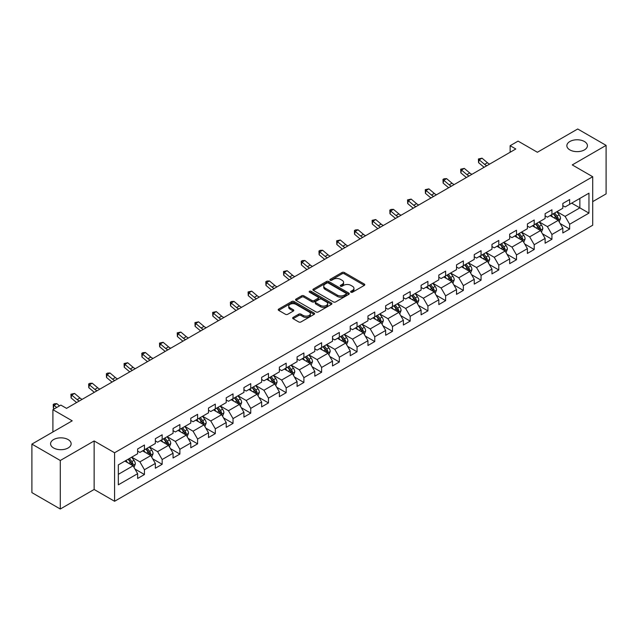 <?xml version="1.0" encoding="UTF-8"?>
<svg xmlns="http://www.w3.org/2000/svg" width="638" height="638" viewBox="0 0 638 638"><rect width="100%" height="100%" fill="white"/><g stroke="black" fill="none" stroke-linecap="round" stroke-linejoin="round"><path stroke-width="0.96" d="M350.948 292.204A1.101 0.638 0 0 0 352.503 292.204L364.346 285.361A1.579 0.909 0 0 0 364.808 284.723A1.579 0.909 0 0 0 364.346 284.077L344.281 272.49A1.579 0.909 0 0 0 342.056 272.49L330.213 279.332A1.101 0.638 0 0 0 329.886 279.779A1.101 0.638 0 0 0 330.213 280.234A1.101 0.638 0 0 0 331.768 280.234L333.307 279.348A5.048 2.911 0 0 1 340.437 279.348L342.112 280.313A5.048 2.911 0 0 1 343.587 282.371A5.048 2.911 0 0 1 342.112 284.428L340.58 285.314A1.101 0.638 0 0 0 340.253 285.768A1.101 0.638 0 0 0 340.58 286.215A1.101 0.638 0 0 0 342.135 286.215L343.675 285.33A5.048 2.911 0 0 1 350.804 285.33L352.479 286.295A5.048 2.911 0 0 1 353.954 288.352A5.048 2.911 0 0 1 352.479 290.418L350.948 291.303A1.101 0.638 0 0 0 350.621 291.749A1.101 0.638 0 0 0 350.948 292.204L350.948 291.303M68.13 439.582A10.28 5.933 0 0 0 56.926 438.29A10.28 5.933 0 0 0 50.577 443.777A10.28 5.933 0 0 0 53.592 447.972A10.28 5.933 0 0 0 64.797 449.256A10.28 5.933 0 0 0 71.137 443.777A10.28 5.933 0 0 0 68.13 439.582M584.408 141.508A10.28 5.933 0 0 0 573.203 140.224A10.28 5.933 0 0 0 566.863 145.703A10.28 5.933 0 0 0 569.87 149.898A10.28 5.933 0 0 0 581.074 151.19A10.28 5.933 0 0 0 587.423 145.703A10.28 5.933 0 0 0 584.408 141.508M293.113 317.413A1.579 0.909 0 0 0 292.659 318.059A1.579 0.909 0 0 0 293.113 318.705L298.744 321.951A1.579 0.909 0 0 0 300.976 321.951L314.127 314.359A1.579 0.909 0 0 0 314.59 313.713A1.579 0.909 0 0 0 314.127 313.067L294.062 301.487A1.579 0.909 0 0 0 291.837 301.487L278.678 309.079A1.579 0.909 0 0 0 278.216 309.725A1.579 0.909 0 0 0 278.678 310.363L285.481 314.295A1.579 0.909 0 0 0 287.714 314.295L293.336 311.041A1.579 0.909 0 0 0 293.799 310.403A1.579 0.909 0 0 0 293.336 309.757L289.971 307.811A4.219 2.432 0 0 1 288.735 306.088A4.219 2.432 0 0 1 291.335 303.84A4.219 2.432 0 0 1 295.928 304.366L309.143 311.99A4.219 2.432 0 0 1 310.379 313.713A4.219 2.432 0 0 1 307.771 315.962A4.219 2.432 0 0 1 303.178 315.435L300.976 314.167A1.579 0.909 0 0 0 298.744 314.167L293.113 317.413L293.113 318.705L298.744 315.475L298.744 314.167M592.702 201.632L606.1 193.896L606.1 145.376L577.709 128.988L537.387 152.259L518.088 141.118L510.137 145.703L515.815 148.981L66.535 408.368L60.857 405.09L52.906 409.684L52.906 431.974M60.291 460.492L60.291 509.012L94.137 489.474L94.137 440.954L60.291 460.492L31.9 444.104L72.214 420.825L52.906 409.684M94.137 440.954L114.577 452.757L592.702 176.718L592.702 225.238L114.577 501.277L114.577 452.757M606.1 145.376L572.254 164.915L592.702 176.718M333.419 301.934A1.579 0.909 0 0 0 335.644 301.934L348.803 294.341A1.579 0.909 0 0 0 349.257 293.695A1.579 0.909 0 0 0 348.803 293.057L328.729 281.47A1.579 0.909 0 0 0 326.504 281.47L313.354 289.062A1.579 0.909 0 0 0 312.891 289.708A1.579 0.909 0 0 0 313.354 290.354L333.419 301.934M309.948 292.443A1.101 0.638 0 0 1 311.065 292.595L311.065 291.287L331.465 303.066A1.579 0.909 0 0 1 331.927 303.704A1.579 0.909 0 0 1 331.465 304.35L318.314 311.942A1.579 0.909 0 0 1 316.081 311.942L296.016 300.362L301.646 297.133L301.646 295.825L296.016 299.07A1.579 0.909 0 0 0 295.553 299.716A1.579 0.909 0 0 0 296.016 300.362L296.016 299.07M301.646 297.133A1.579 0.909 0 0 1 303.871 297.133L303.871 295.825A1.579 0.909 0 0 0 301.646 295.825M303.871 295.825L312.014 300.522A1.579 0.909 0 0 0 314.239 300.522L317.979 298.361A1.579 0.909 0 0 0 318.434 297.723A1.579 0.909 0 0 0 317.979 297.077L309.502 292.188A1.101 0.638 0 0 1 309.183 291.733A1.101 0.638 0 0 1 309.861 291.143A1.101 0.638 0 0 1 311.065 291.287M60.291 509.012L31.9 492.624L31.9 444.104M134.961 469.05L144.443 474.528L144.443 469.743L155.345 463.443L155.345 468.236L162.164 464.297L162.164 459.512L173.065 453.219L173.065 458.004L179.876 454.073L179.876 449.28L190.778 442.987L190.778 447.772L197.597 443.841L197.597 439.056L208.498 432.763L208.498 437.548L215.309 433.617L215.309 428.824L226.219 422.531L226.219 427.316L233.029 423.385L233.029 418.6L243.931 412.3L243.931 417.092L250.742 413.153L250.742 408.368L261.652 402.076L261.652 406.861L268.462 402.929L268.462 398.144L279.364 391.844L279.364 396.629L286.175 392.697L286.175 387.912L297.085 381.62L297.085 386.405L303.895 382.473L303.895 377.68L314.797 371.388L314.797 376.173L321.616 372.241L321.616 367.456L332.518 361.164L332.518 365.949L339.328 362.009L339.328 357.224L350.23 350.932L350.23 355.717L357.049 351.785L357.049 347L367.951 340.7L367.951 345.493L374.761 341.553L374.761 336.768L385.663 330.476L385.663 335.261L392.482 331.329L392.482 326.544L403.383 320.244L403.383 325.029L410.194 321.097L410.194 316.312L421.096 310.02L421.096 314.805L427.915 310.873L427.915 306.081L438.816 299.788L438.816 304.573L445.627 300.642L445.627 295.857L456.529 289.556L456.529 294.349L463.347 290.41L463.347 285.625L474.249 279.332L474.249 284.117L481.06 280.186L481.06 275.401L491.962 269.1L491.962 273.893L498.78 269.954L498.78 265.169L509.682 258.876L509.682 263.661L516.493 259.73L516.493 254.937L527.395 248.645L527.395 253.43L534.213 249.498L534.213 244.713L545.115 238.421L545.115 243.206L551.926 239.266L551.926 234.481L562.828 228.189L562.828 232.974L569.646 229.042L569.646 224.257L588.954 213.108L588.954 193.178L579.862 198.418L579.862 207.86L588.954 213.108M144.443 474.528L137.633 478.46L137.633 473.675L118.325 484.824L118.325 464.887L137.633 453.746L137.633 448.953L144.443 445.021L144.443 449.806L155.345 443.514L155.345 438.729L162.164 434.789L162.164 439.582L173.065 433.282L173.065 428.497L179.876 424.565L179.876 429.35L190.778 423.058L190.778 418.273L197.597 414.333L197.597 419.118L208.498 412.826L208.498 408.041L215.309 404.109L215.309 408.894L226.219 402.602L226.219 397.809L233.029 393.877L233.029 398.662L243.931 392.37L243.931 387.585L250.742 383.653L250.742 388.438L261.652 382.138L261.652 377.353L268.462 373.421L268.462 378.206L279.364 371.914L279.364 367.129L286.175 363.189L286.175 367.982L297.085 361.682L297.085 356.897L303.895 352.966L303.895 357.751L314.797 351.458L314.797 346.673L321.616 342.734L321.616 347.519L332.518 341.226L332.518 336.441L339.328 332.51L339.328 337.295L350.23 331.002L350.23 326.209L357.049 322.278L357.049 327.063L367.951 320.77L367.951 315.985L374.761 312.046L374.761 316.839L385.663 310.539L385.663 305.754L392.482 301.822L392.482 306.607L403.383 300.315L403.383 295.53L410.194 291.59L410.194 296.383L421.096 290.083L421.096 285.298L427.915 281.366L427.915 286.151L438.816 279.859L438.816 275.066L445.627 271.134L445.627 275.919L456.529 269.627L456.529 264.842L463.347 260.91L463.347 265.695L474.249 259.395L474.249 254.61L481.06 250.678L481.06 255.463L491.962 249.171L491.962 244.386L498.78 240.446L498.78 245.239L509.682 238.939L509.682 234.154L516.493 230.222L516.493 235.007L527.395 228.715L527.395 223.93L534.213 219.99L534.213 224.775L545.115 218.483L545.115 213.698L551.926 209.766L551.926 214.551L562.828 208.259L562.828 203.466L569.646 199.534L569.646 204.319L588.954 193.178M142.625 450.859L150.807 455.58L139.905 461.872L131.723 457.151M137.633 451.122L139.905 452.43L144.443 449.806M139.905 461.872L144.443 469.743M150.807 455.58L155.345 463.443M160.345 440.627L168.52 445.348L157.618 451.64L149.444 446.919M155.345 440.89L157.618 442.206L162.164 439.582M157.618 451.64L162.164 459.512M168.52 445.348L173.065 453.219M178.066 430.403L186.24 435.124L175.338 441.416L167.156 436.695M173.065 430.666L175.338 431.974L179.876 429.35M175.338 441.416L179.876 449.28M186.24 435.124L190.778 442.987M195.778 420.171L203.953 424.892L193.051 431.184L184.876 426.463M190.778 420.434L193.051 421.742L197.597 419.118M193.051 431.184L197.597 439.056M203.953 424.892L208.498 432.763M213.499 409.939L221.673 414.66L210.771 420.96L202.589 416.239M208.498 410.202L210.771 411.518L215.309 408.894M210.771 420.96L215.309 428.824M221.673 414.66L226.219 422.531M231.211 399.715L239.386 404.436L228.484 410.728L220.309 406.007M226.219 399.978L228.484 401.286L233.029 398.662M228.484 410.728L233.029 418.6M239.386 404.436L243.931 412.3M248.932 389.483L257.106 394.204L246.204 400.505L238.022 395.783M243.931 389.746L246.204 391.062L250.742 388.438M246.204 400.505L250.742 408.368M257.106 394.204L261.652 402.076M266.644 379.259L274.819 383.98L263.917 390.273L255.742 385.551M261.652 379.522L263.917 380.83L268.462 378.206M263.917 390.273L268.462 398.144M274.819 383.98L279.364 391.844M284.365 369.027L292.539 373.748L281.637 380.041L273.463 375.319M279.364 369.29L281.637 370.598L286.175 367.982M281.637 380.041L286.175 387.912M292.539 373.748L297.085 381.62M302.077 358.803L310.251 363.524L299.35 369.817L291.175 365.096M297.085 359.058L299.35 360.374L303.895 357.751M299.35 369.817L303.895 377.68M310.251 363.524L314.797 371.388M319.798 348.571L327.972 353.293L317.07 359.585L308.896 354.864M314.797 348.834L317.07 350.142L321.616 347.519M317.07 359.585L321.616 367.456M327.972 353.293L332.518 361.164M337.51 338.339L345.692 343.061L334.783 349.361L326.608 344.64M332.518 338.603L334.783 339.918L339.328 337.295M334.783 349.361L339.328 357.224M345.692 343.061L350.23 350.932M355.23 328.115L363.405 332.837L352.503 339.129L344.329 334.408M350.23 328.379L352.503 329.686L357.049 327.063M352.503 339.129L357.049 347M363.405 332.837L367.951 340.7M372.943 317.884L381.125 322.605L370.215 328.897L362.041 324.184M367.951 318.147L370.215 319.463L374.761 316.839M370.215 328.897L374.761 336.768M381.125 322.605L385.663 330.476M390.663 307.66L398.838 312.381L387.936 318.673L379.762 313.952M385.663 307.923L387.936 309.231L392.482 306.607M387.936 318.673L392.482 326.544M398.838 312.381L403.383 320.244M408.376 297.428L416.558 302.149L405.656 308.441L397.474 303.72M403.383 297.691L405.656 298.999L410.194 296.383M405.656 308.441L410.194 316.312M416.558 302.149L421.096 310.02M426.096 287.196L434.271 291.917L423.369 298.217L415.194 293.496M421.096 287.459L423.369 288.775L427.915 286.151M423.369 298.217L427.915 306.081M434.271 291.917L438.816 299.788M443.809 276.972L451.991 281.693L441.089 287.985L432.907 283.264M438.816 277.235L441.089 278.543L445.627 275.919M441.089 287.985L445.627 295.857M451.991 281.693L456.529 289.556M461.529 266.74L469.704 271.461L458.802 277.761L450.627 273.04M456.529 267.003L458.802 268.319L463.347 265.695M458.802 277.761L463.347 285.625M469.704 271.461L474.249 279.332M479.242 256.516L487.424 261.237L476.522 267.529L468.34 262.808M474.249 256.779L476.522 258.087L481.06 255.463M476.522 267.529L481.06 275.401M487.424 261.237L491.962 269.1M496.962 246.284L505.136 251.005L494.235 257.297L486.06 252.576M491.962 246.547L494.235 247.855L498.78 245.239M494.235 257.297L498.78 265.169M505.136 251.005L509.682 258.876M514.675 236.06L522.857 240.781L511.955 247.073L503.773 242.352M509.682 236.315L511.955 237.631L516.493 235.007M511.955 247.073L516.493 254.937M522.857 240.781L527.395 248.645M532.395 225.828L540.569 230.549L529.668 236.842L521.493 232.12M527.395 226.091L529.668 227.399L534.213 224.775M529.668 236.842L534.213 244.713M540.569 230.549L545.115 238.421M550.108 215.596L558.29 220.317L547.388 226.618L539.206 221.896M545.115 215.859L547.388 217.175L551.926 214.551M547.388 226.618L551.926 234.481M558.29 220.317L562.828 228.189M571.688 203.139L579.862 207.86L565.101 216.386L556.926 211.664M562.828 205.635L565.101 206.943L569.646 204.319M565.101 216.386L569.646 224.257M94.137 489.474L114.577 501.277M510.137 145.703L510.137 152.259M118.325 474.329L133.087 465.804L124.912 461.083M133.087 465.804L137.633 473.675M560.164 223.563L569.646 229.042M542.444 233.795L551.926 239.266M524.731 244.027L534.213 249.498M507.011 254.251L516.493 259.73M489.298 264.483L498.78 269.954M471.578 274.707L481.06 280.186M453.865 284.939L463.347 290.41M436.145 295.163L445.627 300.642M418.432 305.395L427.915 310.873M400.712 315.627L410.194 321.097M382.999 325.851L392.482 331.329M365.279 336.082L374.761 341.553M347.558 346.306L357.049 351.785M329.846 356.538L339.328 362.009M312.126 366.77L321.616 372.241M294.413 376.994L303.895 382.473M276.693 387.226L286.175 392.697M258.98 397.45L268.462 402.929M241.26 407.682L250.742 413.153M223.547 417.906L233.029 423.385M205.827 428.138L215.309 433.617M188.114 438.37L197.597 443.841M170.394 448.594L179.876 454.073M152.681 458.826L162.164 464.297M351.386 292.356L352.479 291.726A5.048 2.911 0 0 0 353.954 289.668L353.954 288.352M343.587 282.371L343.587 283.679A5.048 2.911 0 0 1 342.112 285.744L341.019 286.374M364.33 285.377L344.281 273.806A1.579 0.909 0 0 0 342.056 273.806L330.651 280.385M348.803 293.057L348.803 294.341L328.729 282.778A1.579 0.909 0 0 0 326.504 282.778L313.37 290.362M346.011 294.15A1.101 0.638 0 0 0 346.338 293.695A1.101 0.638 0 0 0 346.011 293.249L328.403 283.081A1.101 0.638 0 0 0 326.839 283.081L325.221 284.014A5.048 2.911 0 0 0 323.745 286.071A5.048 2.911 0 0 0 325.221 288.129L337.263 295.083A5.048 2.911 0 0 0 344.392 295.083L346.011 294.15L346.011 295.458A1.101 0.638 0 0 0 346.338 295.011L346.338 293.695M323.745 286.071L323.745 287.379A5.048 2.911 0 0 0 325.221 289.445L325.221 288.129M346.011 295.458L344.392 296.391A5.048 2.911 0 0 1 337.263 296.391L325.221 289.445M303.871 297.133L312.014 301.83A1.579 0.909 0 0 0 314.239 301.83L317.979 299.677A1.579 0.909 0 0 0 318.434 299.031L318.434 297.723M311.065 292.595L331.441 304.358M320.459 305.395A4.219 2.432 0 0 0 325.053 305.921A4.219 2.432 0 0 0 327.653 303.672A4.219 2.432 0 0 0 326.417 301.949L321.767 299.262A1.579 0.909 0 0 0 319.534 299.262L315.802 301.423A1.579 0.909 0 0 0 315.339 302.061A1.579 0.909 0 0 0 315.802 302.707L320.459 305.395L320.459 306.703A4.219 2.432 0 0 0 325.053 307.237A4.219 2.432 0 0 0 327.653 304.988L327.653 303.672M315.339 302.061L315.339 303.377A1.579 0.909 0 0 0 315.802 304.023L315.802 302.707M320.459 306.703L315.802 304.023M310.379 313.713L310.379 315.028A4.219 2.432 0 0 1 307.771 317.277A4.219 2.432 0 0 1 303.178 316.743L300.976 315.475A1.579 0.909 0 0 0 298.744 315.475M288.735 306.088L288.735 307.396A4.219 2.432 0 0 0 289.971 309.119L289.971 307.811M293.32 311.057L289.971 309.119M314.111 314.367L294.062 302.795A1.579 0.909 0 0 0 291.837 302.795L278.702 310.379M559.183 221.872L560.539 218.467A4.259 2.456 -120 0 0 559.175 214.846L556.83 211.72M552.747 217.119L551.152 214.998M557.628 219.943L558.242 218.651A4.259 2.456 -120 0 0 557.022 216.091L554.677 212.964M553.609 213.578L556.208 217.048A2.169 1.252 60 0 1 556.607 217.71L558.242 218.651M553.313 213.754L555.658 216.88A4.259 2.456 60 0 1 556.878 219.44M486.818 165.721A8.031 4.633 60 0 1 484.601 164.373L479.194 159.819L478.564 162.65L483.971 167.204A12.042 6.954 -120 0 0 484.09 167.3M489.657 164.086A8.031 4.633 60 0 1 487.44 162.73L482.033 158.184L479.194 159.819L478.412 158.966L482.033 158.184M478.564 162.65L478.412 158.966M541.471 232.104L542.818 228.699A4.259 2.456 -120 0 0 541.463 225.078L539.118 221.944M535.035 227.351L533.44 225.222M539.915 230.166L540.522 228.882A4.259 2.456 -120 0 0 539.301 226.323L536.957 223.188M535.896 223.81L538.496 227.28A2.169 1.252 60 0 1 538.887 227.941L540.522 228.882M535.593 223.978L537.938 227.112A4.259 2.456 60 0 1 539.158 229.664M523.75 242.328L525.106 238.931A4.259 2.456 -120 0 0 523.742 235.302L521.398 232.176M517.314 237.575L515.719 235.454M522.195 240.398L522.801 239.106A4.259 2.456 -120 0 0 521.589 236.546L519.244 233.42M518.176 234.034L520.775 237.511A2.169 1.252 60 0 1 521.174 238.165L522.801 239.106M517.881 234.21L520.225 237.336A4.259 2.456 60 0 1 521.445 239.896M469.105 175.952A8.031 4.633 60 0 1 466.888 174.597L461.473 170.051L460.843 172.882L466.258 177.428A12.042 6.954 -120 0 0 466.37 177.523M471.945 174.31A8.031 4.633 60 0 1 469.728 172.962L464.312 168.408L461.473 170.051L460.7 169.198L464.312 168.408M460.843 172.882L460.7 169.198M451.385 186.176A8.031 4.633 60 0 1 449.168 184.829L443.761 180.275L443.131 183.114L448.538 187.66A12.042 6.954 -120 0 0 448.658 187.755M454.224 184.542A8.031 4.633 60 0 1 452.007 183.186L446.6 178.64L443.761 180.275L442.979 179.43L444.12 178.768L446.6 178.64M443.131 183.114L442.979 179.43M506.038 252.56L507.385 249.155A4.259 2.456 -120 0 0 506.03 245.534L503.685 242.4M499.594 247.807L498.007 245.686M504.483 250.622L505.089 249.338A4.259 2.456 -120 0 0 503.868 246.778L501.524 243.652M500.463 244.266L503.063 247.735A2.169 1.252 60 0 1 503.454 248.397L505.089 249.338M500.16 244.434L502.505 247.568A4.259 2.456 60 0 1 503.725 250.128M488.317 262.792L489.673 259.387A4.259 2.456 -120 0 0 488.309 255.758L485.965 252.632M481.881 258.039L480.286 255.91M486.762 260.854L487.368 259.57A4.259 2.456 -120 0 0 486.156 257.01L483.811 253.876M482.743 254.49L485.343 257.967A2.169 1.252 60 0 1 485.741 258.621L487.368 259.57M482.448 254.666L484.792 257.792A4.259 2.456 60 0 1 486.012 260.352M470.605 273.016L471.953 269.611A4.259 2.456 -120 0 0 470.597 265.99L468.252 262.864M464.161 268.263L462.574 266.142M469.05 271.086L469.656 269.794A4.259 2.456 -120 0 0 468.436 267.234L466.091 264.108M465.03 264.722L467.63 268.191A2.169 1.252 60 0 1 468.021 268.853L469.656 269.794M464.727 264.89L467.072 268.024A4.259 2.456 60 0 1 468.292 270.584M433.673 196.408A8.031 4.633 60 0 1 431.455 195.053L426.04 190.507L425.41 193.338L430.825 197.892A12.042 6.954 -120 0 0 430.937 197.987M436.512 194.765A8.031 4.633 60 0 1 434.295 193.418L428.88 188.864L426.04 190.507L425.267 189.653L428.88 188.864M425.41 193.338L425.267 189.653M415.952 206.632A8.031 4.633 60 0 1 413.735 205.284L408.328 200.739L407.69 203.57L413.105 208.116A12.042 6.954 -120 0 0 413.225 208.211M418.791 204.997A8.031 4.633 60 0 1 416.574 203.65L411.167 199.096L408.328 200.739L407.546 199.885L411.167 199.096M407.69 203.57L407.546 199.885M398.24 216.864A8.031 4.633 60 0 1 396.023 215.516L390.608 210.963L389.978 213.794L395.393 218.348A12.042 6.954 -120 0 0 395.504 218.443M401.079 215.221A8.031 4.633 60 0 1 398.862 213.874L393.447 209.328L390.608 210.963L389.834 210.109L390.966 209.455L393.447 209.328M389.978 213.794L389.834 210.109M452.884 283.248L454.24 279.843A4.259 2.456 -120 0 0 452.876 276.222L450.532 273.088M446.448 278.495L444.853 276.366M451.329 281.31L451.935 280.026A4.259 2.456 -120 0 0 450.723 277.466L448.378 274.332M447.31 274.954L449.91 278.423A2.169 1.252 60 0 1 450.308 279.077L451.935 280.026M447.015 275.122L449.359 278.248A4.259 2.456 60 0 1 450.58 280.808M380.519 227.096A8.031 4.633 60 0 1 378.302 225.74L372.895 221.195L372.257 224.026L377.672 228.571A12.042 6.954 -120 0 0 377.792 228.667M383.358 225.453A8.031 4.633 60 0 1 381.141 224.105L375.734 219.552L372.895 221.195L372.113 220.341L375.734 219.552M372.257 224.026L372.113 220.341M435.172 293.472L436.52 290.075A4.259 2.456 -120 0 0 435.164 286.446L432.819 283.32M428.728 288.719L427.141 286.598M433.617 291.542L434.223 290.25A4.259 2.456 -120 0 0 433.003 287.69L430.658 284.564M429.597 285.178L432.197 288.647A2.169 1.252 60 0 1 432.588 289.309L434.223 290.25M429.294 285.353L431.639 288.48A4.259 2.456 60 0 1 432.859 291.04M362.807 237.32A8.031 4.633 60 0 1 360.59 235.972L355.175 231.419L354.545 234.25L359.96 238.803A12.042 6.954 -120 0 0 360.071 238.899M365.646 235.685A8.031 4.633 60 0 1 363.429 234.329L358.014 229.784L355.175 231.419L354.401 230.573L355.533 229.911L358.014 229.784M354.545 234.25L354.401 230.573M417.451 303.704L418.799 300.299A4.259 2.456 -120 0 0 417.443 296.678L415.099 293.544M411.016 298.951L409.421 296.822M415.896 301.766L416.502 300.482A4.259 2.456 -120 0 0 415.29 297.922L412.945 294.796M411.877 295.41L414.477 298.879A2.169 1.252 60 0 1 414.867 299.541L416.502 300.482M411.582 295.577L413.926 298.712A4.259 2.456 60 0 1 415.139 301.272M345.086 247.552A8.031 4.633 60 0 1 342.869 246.196L337.462 241.65L336.824 244.482L342.239 249.035A12.042 6.954 -120 0 0 342.359 249.131M347.925 245.909A8.031 4.633 60 0 1 345.708 244.561L340.301 240.008L337.462 241.65L336.681 240.797L340.301 240.008M336.824 244.482L336.681 240.797M399.739 313.928L401.087 310.531A4.259 2.456 -120 0 0 399.731 306.902L397.386 303.776M393.295 309.183L391.708 307.053M398.176 311.998L398.79 310.706A4.259 2.456 -120 0 0 397.57 308.154L395.225 305.02M394.156 305.634L396.764 309.111A2.169 1.252 60 0 1 397.155 309.765L398.79 310.706M393.861 305.809L396.206 308.936A4.259 2.456 60 0 1 397.426 311.496M327.374 257.776A8.031 4.633 60 0 1 325.157 256.428L319.742 251.882L319.112 254.714L324.527 259.259A12.042 6.954 -120 0 0 324.638 259.355M330.213 256.141A8.031 4.633 60 0 1 327.996 254.785L322.581 250.24L319.742 251.882L318.968 251.029L320.101 250.367L322.581 250.24M319.112 254.714L318.968 251.029M382.018 324.16L383.366 320.755A4.259 2.456 -120 0 0 382.01 317.134L379.666 314.008M375.583 319.407L373.988 317.285M380.463 322.23L381.069 320.938A4.259 2.456 -120 0 0 379.857 318.378L377.513 315.252M376.444 315.866L379.044 319.335A2.169 1.252 60 0 1 379.435 319.997L381.069 320.938M376.149 316.033L378.494 319.167A4.259 2.456 60 0 1 379.706 321.727M309.653 268.008A8.031 4.633 60 0 1 307.436 266.66L302.021 262.106L301.391 264.937L306.806 269.491A12.042 6.954 -120 0 0 306.926 269.587M312.492 266.365A8.031 4.633 60 0 1 310.275 265.017L304.86 260.471L302.021 262.106L301.248 261.253L302.38 260.599L304.86 260.471M301.391 264.937L301.248 261.253M364.306 334.392L365.654 330.986A4.259 2.456 -120 0 0 364.298 327.358L361.953 324.232M357.862 329.639L356.275 327.509M362.743 332.454L363.357 331.17A4.259 2.456 -120 0 0 362.137 328.61L359.792 325.476M358.723 326.098L361.331 329.567A2.169 1.252 60 0 1 361.722 330.221L363.357 331.17M358.428 326.265L360.773 329.391A4.259 2.456 60 0 1 361.993 331.951M291.941 278.232A8.031 4.633 60 0 1 289.724 276.884L284.309 272.338L283.679 275.169L289.094 279.715A12.042 6.954 -120 0 0 289.205 279.811M294.78 276.597A8.031 4.633 60 0 1 292.563 275.249L287.148 270.695L284.309 272.338L283.535 271.485L287.148 270.695M283.679 275.169L283.535 271.485M346.586 344.616L347.933 341.21A4.259 2.456 -120 0 0 346.578 337.59L344.233 334.464M340.15 339.863L338.555 337.741M345.03 342.686L345.636 341.394A4.259 2.456 -120 0 0 344.424 338.834L342.08 335.708M341.011 336.322L343.611 339.791A2.169 1.252 60 0 1 344.002 340.453L345.636 341.394M340.716 336.497L343.061 339.623A4.259 2.456 60 0 1 344.273 342.183M274.22 288.464A8.031 4.633 60 0 1 272.003 287.116L266.588 282.562L265.958 285.393L271.373 289.947A12.042 6.954 -120 0 0 271.485 290.043M277.059 286.821A8.031 4.633 60 0 1 274.842 285.473L269.427 280.927L266.588 282.562L265.815 281.709L266.947 281.055L269.427 280.927M265.958 285.393L265.815 281.709M328.873 354.848L330.221 351.442A4.259 2.456 -120 0 0 328.865 347.822L326.52 344.687M322.429 350.095L320.842 347.965M327.31 352.91L327.924 351.626A4.259 2.456 -120 0 0 326.704 349.066L324.359 345.932M323.291 346.554L325.89 350.023A2.169 1.252 60 0 1 326.289 350.685L327.924 351.626M322.995 346.721L325.34 349.847A4.259 2.456 60 0 1 326.56 352.407M256.508 298.696A8.031 4.633 60 0 1 254.291 297.34L248.876 292.794L248.246 295.625L253.661 300.171A12.042 6.954 -120 0 0 253.772 300.267M259.347 297.053A8.031 4.633 60 0 1 257.13 295.705L251.715 291.151L248.876 292.794L248.094 291.941L251.715 291.151M248.246 295.625L248.094 291.941M311.153 365.072L312.5 361.674A4.259 2.456 -120 0 0 311.145 358.046L308.8 354.919M304.717 360.318L303.122 358.197M309.597 363.142L310.204 361.85A4.259 2.456 -120 0 0 308.991 359.29L306.647 356.163M305.578 356.778L308.178 360.255A2.169 1.252 60 0 1 308.569 360.909L310.204 361.85M305.283 356.953L307.628 360.079A4.259 2.456 60 0 1 308.84 362.639M238.787 308.92A8.031 4.633 60 0 1 236.57 307.572L231.155 303.018L230.525 305.857L235.94 310.403A12.042 6.954 -120 0 0 236.052 310.499M241.627 307.285A8.031 4.633 60 0 1 239.409 305.929L233.994 301.383L231.155 303.018L230.382 302.173L231.514 301.511L233.994 301.383M230.525 305.857L230.382 302.173M293.432 375.303L294.788 371.898A4.259 2.456 -120 0 0 293.432 368.278L291.087 365.143M286.996 370.55L285.409 368.429M291.877 373.366L292.491 372.082A4.259 2.456 -120 0 0 291.271 369.522L288.926 366.395M287.858 367.01L290.457 370.479A2.169 1.252 60 0 1 290.856 371.141L292.491 372.082M287.563 367.177L289.907 370.311A4.259 2.456 60 0 1 291.127 372.871M221.075 319.152A8.031 4.633 60 0 1 218.858 317.796L213.443 313.25L212.813 316.081L218.22 320.635A12.042 6.954 -120 0 0 218.34 320.731M223.914 317.509A8.031 4.633 60 0 1 221.697 316.161L216.282 311.607L213.443 313.25L212.661 312.397L216.282 311.607M212.813 316.081L212.661 312.397M275.72 385.535L277.067 382.13A4.259 2.456 -120 0 0 275.712 378.501L273.367 375.375M269.284 380.782L267.689 378.653M274.165 383.597L274.771 382.314A4.259 2.456 -120 0 0 273.55 379.754L271.214 376.619M270.145 377.233L272.745 380.711A2.169 1.252 60 0 1 273.136 381.364L274.771 382.314M269.85 377.409L272.195 380.535A4.259 2.456 60 0 1 273.407 383.095M203.355 329.375A8.031 4.633 60 0 1 201.137 328.028L195.722 323.482L195.092 326.313L200.507 330.859A12.042 6.954 -120 0 0 200.619 330.955M206.194 327.741A8.031 4.633 60 0 1 203.977 326.385L198.562 321.839L195.722 323.482L194.949 322.629L198.562 321.839M195.092 326.313L194.949 322.629M257.999 395.759L259.355 392.354A4.259 2.456 -120 0 0 257.999 388.733L255.655 385.607M251.563 391.006L249.976 388.885M256.444 393.829L257.058 392.537A4.259 2.456 -120 0 0 255.838 389.978L253.493 386.851M252.425 387.465L255.025 390.934A2.169 1.252 60 0 1 255.423 391.596L257.058 392.537M252.13 387.633L254.474 390.767A4.259 2.456 60 0 1 255.694 393.327M185.642 339.607A8.031 4.633 60 0 1 183.425 338.26L178.01 333.706L177.38 336.537L182.787 341.091A12.042 6.954 -120 0 0 182.907 341.186M188.481 337.965A8.031 4.633 60 0 1 186.264 336.617L180.849 332.071L178.01 333.706L177.228 332.853L180.849 332.071M177.38 336.537L177.228 332.853M240.287 405.991L241.635 402.586A4.259 2.456 -120 0 0 240.279 398.965L237.934 395.831M233.851 401.238L232.256 399.109M238.732 404.053L239.338 402.769A4.259 2.456 -120 0 0 238.118 400.209L235.781 397.075M234.712 397.697L237.312 401.166A2.169 1.252 60 0 1 237.703 401.82L239.338 402.769M234.417 397.865L236.762 400.991A4.259 2.456 60 0 1 237.974 403.551M167.922 349.839A8.031 4.633 60 0 1 165.705 348.484L160.29 343.938L159.659 346.769L165.075 351.315A12.042 6.954 -120 0 0 165.186 351.41M170.761 348.196A8.031 4.633 60 0 1 168.544 346.849L163.129 342.295L160.29 343.938L159.516 343.084L163.129 342.295M159.659 346.769L159.516 343.084M222.566 416.215L223.922 412.818A4.259 2.456 -120 0 0 222.558 409.189L220.222 406.063M216.13 411.462L214.543 409.341M221.011 414.285L221.625 412.993A4.259 2.456 -120 0 0 220.405 410.433L218.06 407.307M216.992 407.921L219.592 411.39A2.169 1.252 60 0 1 219.99 412.052L221.625 412.993M216.697 408.097L219.041 411.223A4.259 2.456 60 0 1 220.262 413.783M150.201 360.063A8.031 4.633 60 0 1 147.992 358.716L142.577 354.162L141.947 356.993L147.354 361.547A12.042 6.954 -120 0 0 147.474 361.642M153.04 358.428A8.031 4.633 60 0 1 150.831 357.073L145.416 352.527L142.577 354.162L141.796 353.316L142.936 352.654L145.416 352.527M141.947 356.993L141.796 353.316M204.854 426.447L206.202 423.042A4.259 2.456 -120 0 0 204.846 419.421L202.501 416.287M198.418 421.694L196.823 419.565M203.299 424.509L203.905 423.225A4.259 2.456 -120 0 0 202.685 420.665L200.34 417.539M199.279 418.153L201.879 421.622A2.169 1.252 60 0 1 202.27 422.284L203.905 423.225M198.984 418.321L201.329 421.455A4.259 2.456 60 0 1 202.541 424.015M132.489 370.295A8.031 4.633 60 0 1 130.272 368.939L124.857 364.394L124.227 367.225L129.642 371.779A12.042 6.954 -120 0 0 129.753 371.874M135.328 368.652A8.031 4.633 60 0 1 133.111 367.305L127.696 362.751L124.857 364.394L124.083 363.54L127.696 362.751M124.227 367.225L124.083 363.54M187.133 436.671L188.489 433.274A4.259 2.456 -120 0 0 187.125 429.645L184.789 426.519M180.698 431.926L179.103 429.797M185.578 434.741L186.192 433.449A4.259 2.456 -120 0 0 184.972 430.889L182.627 427.763M181.559 428.377L184.159 431.854A2.169 1.252 60 0 1 184.557 432.508L186.192 433.449M181.264 428.553L183.608 431.679A4.259 2.456 60 0 1 184.829 434.239M114.768 380.519A8.031 4.633 60 0 1 112.551 379.171L107.144 374.618L106.514 377.457L111.921 382.002A12.042 6.954 -120 0 0 112.041 382.098M117.607 378.884A8.031 4.633 60 0 1 115.39 377.529L109.983 372.983L107.144 374.618L106.363 373.772L107.503 373.11L109.983 372.983M106.514 377.457L106.363 373.772M169.421 446.903L170.769 443.498A4.259 2.456 -120 0 0 169.413 439.877L167.068 436.751M162.985 442.15L161.39 440.029M167.866 444.973L168.472 443.681A4.259 2.456 -120 0 0 167.252 441.121L164.907 437.995M163.846 438.609L166.446 442.078A2.169 1.252 60 0 1 166.837 442.74L168.472 443.681M163.551 438.777L165.888 441.911A4.259 2.456 60 0 1 167.108 444.471M97.056 390.751A8.031 4.633 60 0 1 94.839 389.403L89.424 384.85L88.794 387.681L94.209 392.234A12.042 6.954 -120 0 0 94.32 392.33M99.895 389.108A8.031 4.633 60 0 1 97.678 387.76L92.263 383.215L89.424 384.85L88.65 383.996L89.783 383.342L92.263 383.215M88.794 387.681L88.65 383.996M151.7 457.135L153.056 453.73A4.259 2.456 -120 0 0 151.692 450.101L149.348 446.975M145.265 452.382L143.67 450.253M150.145 455.197L150.759 453.913A4.259 2.456 -120 0 0 149.539 451.353L147.195 448.219M146.126 448.833L148.726 452.31A2.169 1.252 60 0 1 149.125 452.964L150.759 453.913M145.831 449.008L148.175 452.135A4.259 2.456 60 0 1 149.396 454.695M79.335 400.975A8.031 4.633 60 0 1 77.118 399.627L71.711 395.081L71.081 397.913L76.488 402.458A12.042 6.954 -120 0 0 76.608 402.554M82.174 399.34A8.031 4.633 60 0 1 79.957 397.992L74.55 393.439L71.711 395.081L70.93 394.228L74.55 393.439M71.081 397.913L70.93 394.228M133.988 467.359L135.336 463.954A4.259 2.456 -120 0 0 133.98 460.333L131.635 457.207M127.552 462.606L125.957 460.484M132.433 465.429L133.039 464.137A4.259 2.456 -120 0 0 131.819 461.577L129.474 458.451M128.413 459.065L131.013 462.534A2.169 1.252 60 0 1 131.404 463.196L133.039 464.137M128.118 459.24L130.455 462.367A4.259 2.456 60 0 1 131.675 464.927M59.478 405.888L56.83 403.671L53.991 405.305L53.361 408.137L54.262 408.902M56.638 407.53L53.217 404.452L54.35 403.798L56.83 403.671M53.361 408.137L53.217 404.452M352.479 291.726L352.479 290.418M340.58 286.215L340.58 285.314M342.112 285.744L342.112 284.428M330.213 280.234L330.213 279.332M342.056 273.806L342.056 272.49M344.281 273.806L344.281 272.49M364.346 285.361L364.346 284.077M313.354 290.354L313.354 289.062M326.504 282.778L326.504 281.47M328.729 282.778L328.729 281.47M337.263 296.391L337.263 295.083M344.392 296.391L344.392 295.083M312.014 301.83L312.014 300.522M314.239 301.83L314.239 300.522M317.979 299.677L317.979 298.361M331.465 304.35L331.465 303.066M300.976 315.475L300.976 314.167M303.178 316.743L303.178 315.435M293.336 311.041L293.336 309.757M278.678 310.363L278.678 309.079M291.837 302.795L291.837 301.487M294.062 302.795L294.062 301.487M314.127 314.359L314.127 313.067M557.867 220.078L560.507 218.555M557.022 216.091L559.175 214.846M553.991 217.837L555.658 216.88M484.601 164.373L487.44 162.73M540.155 230.31L542.794 228.779M539.301 226.323L541.463 225.078M536.279 228.069L537.938 227.112M522.434 240.534L525.074 239.011M521.589 236.546L523.742 235.302M518.558 238.301L520.225 237.336M466.888 174.597L469.728 172.962M449.168 184.829L452.007 183.186M504.722 250.766L507.362 249.243M503.868 246.778L506.03 245.534M500.846 248.525L502.505 247.568M487.001 260.99L489.641 259.467M486.156 257.01L488.309 255.758M483.125 258.757L484.792 257.792M469.281 271.222L471.929 269.699M468.436 267.234L470.597 265.99M465.413 268.981L467.072 268.024M431.455 195.053L434.295 193.418M413.735 205.284L416.574 203.65M396.023 215.516L398.862 213.874M451.568 281.446L454.208 279.923M450.723 277.466L452.876 276.222M447.693 279.213L449.359 278.248M378.302 225.74L381.141 224.105M433.848 291.678L436.496 290.154M433.003 287.69L435.164 286.446M429.98 289.445L431.639 288.48M360.59 235.972L363.429 234.329M416.135 301.91L418.775 300.378M415.29 297.922L417.443 296.678M412.26 299.669L413.926 298.712M342.869 246.196L345.708 244.561M398.415 312.134L401.055 310.61M397.57 308.154L399.731 306.902M394.539 309.901L396.206 308.936M325.157 256.428L327.996 254.785M380.703 322.365L383.342 320.842M379.857 318.378L382.01 317.134M376.827 320.124L378.494 319.167M307.436 266.66L310.275 265.017M362.982 332.589L365.622 331.066M362.137 328.61L364.298 327.358M359.106 330.356L360.773 329.391M289.724 276.884L292.563 275.249M345.27 342.821L347.909 341.298M344.424 338.834L346.578 337.59M341.394 340.58L343.061 339.623M272.003 287.116L274.842 285.473M327.549 353.053L330.189 351.522M326.704 349.066L328.865 347.822M323.673 350.812L325.34 349.847M254.291 297.34L257.13 295.705M309.837 363.277L312.476 361.754M308.991 359.29L311.145 358.046M305.961 361.044L307.628 360.079M236.57 307.572L239.409 305.929M292.116 373.509L294.756 371.986M291.271 369.522L293.432 368.278M288.24 371.268L289.907 370.311M218.858 317.796L221.697 316.161M274.404 383.733L277.044 382.21M273.55 379.754L275.712 378.501M270.528 381.5L272.195 380.535M201.137 328.028L203.977 326.385M256.683 393.965L259.323 392.442M255.838 389.978L257.999 388.733M252.808 391.724L254.474 390.767M183.425 338.26L186.264 336.617M238.971 404.189L241.611 402.666M238.118 400.209L240.279 398.965M235.095 401.956L236.762 400.991M165.705 348.484L168.544 346.849M221.25 414.421L223.89 412.898M220.405 410.433L222.558 409.189M217.375 412.18L219.041 411.223M147.992 358.716L150.831 357.073M203.538 424.653L206.178 423.122M202.685 420.665L204.846 419.421M199.662 422.412L201.329 421.455M130.272 368.939L133.111 367.305M185.817 434.877L188.457 433.354M184.972 430.889L187.125 429.645M181.942 432.644L183.608 431.679M112.551 379.171L115.39 377.529M168.105 445.109L170.745 443.585M167.252 441.121L169.413 439.877M164.229 442.868L165.888 441.911M94.839 389.403L97.678 387.76M150.385 455.333L153.024 453.809M149.539 451.353L151.692 450.101M146.509 453.1L148.175 452.135M77.118 399.627L79.957 397.992M132.672 465.565L135.312 464.041M131.819 461.577L133.98 460.333M128.796 463.324L130.455 462.367"/></g></svg>
